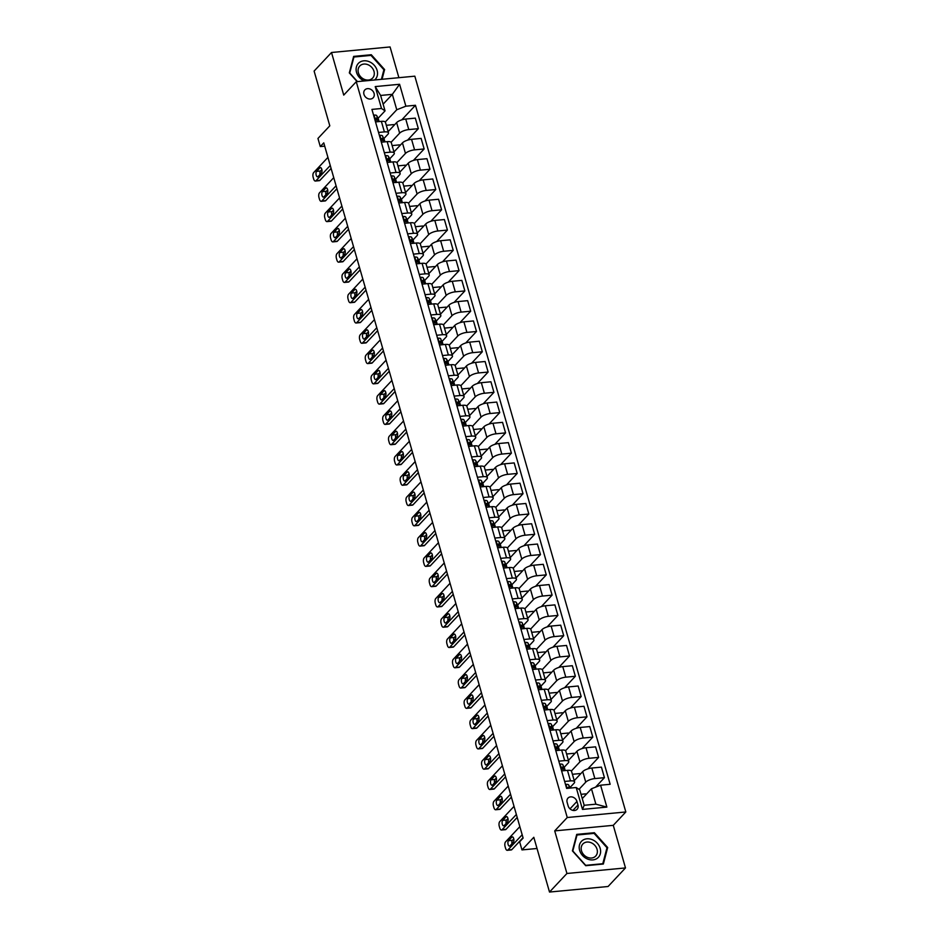 <?xml version="1.0" encoding="UTF-8"?>
<svg xmlns="http://www.w3.org/2000/svg" width="939" height="939" viewBox="0 0 939 939"><rect width="100%" height="100%" fill="white"/><g stroke="black" fill="none" stroke-linecap="round" stroke-linejoin="round"><path stroke-width="1.41" d="M363.945 94.323A5.728 4.718 43.2 0 0 368.041 98.689A5.728 4.718 43.2 0 0 373.194 97.762A5.728 4.718 43.2 0 0 374.074 93.372A5.728 4.718 43.2 0 0 369.989 89.005A5.728 4.718 43.2 0 0 364.825 89.933A5.728 4.718 43.2 0 0 363.945 94.323M398.887 77.679L390.072 46.95L331.514 52.502L314.107 71.071L329.8 125.826L317.957 138.456L320.293 146.566L324.718 146.144M625.82 811.965L414.827 76.176L356.268 81.716L567.25 817.517L625.82 811.965L613.273 825.334L554.714 830.886L566.933 873.481L625.491 867.929L613.273 825.334M625.491 867.929L608.073 886.498L549.515 892.05L533.81 837.295L521.967 849.912L537.026 848.492M566.933 873.481L549.515 892.05M521.967 849.912L519.643 841.802L523.129 838.093L323.767 142.857L320.293 146.566M577.966 805.005L576.945 801.437A5.552 4.566 43.2 0 0 572.99 797.211A5.552 4.566 43.2 0 0 567.989 798.103A5.552 4.566 43.2 0 0 567.133 802.364L568.154 805.932A5.552 4.566 43.2 0 0 572.121 810.157A5.552 4.566 43.2 0 0 577.109 809.265A5.552 4.566 43.2 0 0 577.966 805.005L572.919 810.392M600.584 785.192L606.864 807.094L582.485 809.406L576.206 787.504L579.75 789.875L584.175 805.286L595.878 804.183L591.464 788.772L600.584 785.192L610.15 784.288L415.449 105.274L401.763 119.875M383.124 104.17L392.338 94.346L380.624 95.449L385.049 110.861L381.504 108.49L371.926 109.405L566.628 788.42L576.206 787.504M381.504 108.49L375.224 86.588L399.591 84.275L405.871 106.189L415.449 105.274M554.714 830.886L567.25 817.517M331.514 52.502L343.733 95.097L356.268 81.716M385.049 110.861L378.112 118.267M378.534 132.446L384.391 131.894A7.16 2.394 -16 0 1 388.488 132.892A7.16 2.394 -16 0 1 387.936 134.265L383.922 138.549A13.698 4.578 -16 0 1 384.063 138.878L384.92 141.848A13.698 4.578 164 0 0 384.826 141.66L383.429 139.031A4.742 1.585 164 0 0 381.938 138.444L381.492 138.62M384.356 152.728L390.201 152.177A7.16 2.394 -16 0 1 394.31 153.174A7.16 2.394 -16 0 1 393.746 154.548L389.744 158.832M390.166 173.011L396.023 172.459A7.16 2.394 -16 0 1 400.12 173.457A7.16 2.394 -16 0 1 399.568 174.83L395.554 179.103A13.698 4.578 -16 0 1 395.695 179.443L396.54 182.412A13.698 4.578 164 0 0 396.458 182.225L395.061 179.595A4.742 1.585 164 0 0 393.57 179.009L393.124 179.185M395.976 193.293L401.833 192.741A7.16 2.394 -16 0 1 405.941 193.739A7.16 2.394 -16 0 1 405.378 195.112L401.376 199.385M401.798 213.576L407.655 213.024A7.16 2.394 -16 0 1 411.752 214.022A7.16 2.394 -16 0 1 411.2 215.395L407.186 219.667M407.608 233.858L413.465 233.306A7.16 2.394 -16 0 1 417.573 234.304A7.16 2.394 -16 0 1 417.01 235.677L413.007 239.95M413.43 254.14L419.287 253.577A7.16 2.394 -16 0 1 423.383 254.575A7.16 2.394 -16 0 1 422.832 255.948L418.817 260.232M419.24 274.423L425.097 273.859A7.16 2.394 -16 0 1 429.205 274.857A7.16 2.394 -16 0 1 428.642 276.23L424.628 280.515M425.062 294.705L430.919 294.142A7.16 2.394 -16 0 1 435.015 295.139A7.16 2.394 -16 0 1 434.464 296.513L430.449 300.797M430.872 314.976L436.729 314.424A7.16 2.394 -16 0 1 440.825 315.422A7.16 2.394 -16 0 1 440.274 316.795L436.259 321.079M436.694 335.258L442.551 334.707A7.16 2.394 -16 0 1 446.647 335.704A7.16 2.394 -16 0 1 446.095 337.078L442.081 341.362A13.698 4.578 -16 0 1 442.222 341.69L443.067 344.66A13.698 4.578 164 0 0 442.985 344.472L441.588 341.843A4.742 1.585 164 0 0 440.086 341.256L439.652 341.432M442.504 355.541L448.361 354.989A7.16 2.394 -16 0 1 452.457 355.987A7.16 2.394 -16 0 1 451.905 357.36L447.891 361.632M448.326 375.823L454.183 375.271A7.16 2.394 -16 0 1 458.279 376.269A7.16 2.394 -16 0 1 457.727 377.642L453.713 381.915A13.698 4.578 -16 0 1 453.854 382.255L454.699 385.225A13.698 4.578 164 0 0 454.617 385.037L453.22 382.408A4.742 1.585 164 0 0 451.718 381.821L451.283 381.997M454.136 396.105L459.993 395.554A7.16 2.394 -16 0 1 464.089 396.551A7.16 2.394 -16 0 1 463.537 397.925L459.523 402.197M459.957 416.388L465.814 415.836A7.16 2.394 -16 0 1 469.911 416.834A7.16 2.394 -16 0 1 469.359 418.207L465.345 422.48A13.698 4.578 -16 0 1 465.486 422.82L466.331 425.778A13.698 4.578 164 0 0 466.249 425.602L464.852 422.961A4.742 1.585 164 0 0 463.35 422.386L462.904 422.562M465.767 436.67L471.624 436.107A7.16 2.394 -16 0 1 475.721 437.104A7.16 2.394 -16 0 1 475.169 438.478L471.155 442.762M471.578 456.953L477.435 456.389A7.16 2.394 -16 0 1 481.543 457.387A7.16 2.394 -16 0 1 480.979 458.76L476.977 463.044M477.399 477.235L483.256 476.672A7.16 2.394 -16 0 1 487.353 477.669A7.16 2.394 -16 0 1 486.801 479.043L482.787 483.327M483.209 497.506L489.066 496.954A7.16 2.394 -16 0 1 493.175 497.952A7.16 2.394 -16 0 1 492.611 499.325L488.609 503.609M489.031 517.788L494.888 517.236A7.16 2.394 -16 0 1 498.985 518.234A7.16 2.394 -16 0 1 498.433 519.607L494.419 523.892A13.698 4.578 -16 0 1 494.56 524.22L495.405 527.19A13.698 4.578 164 0 0 495.323 527.002L493.926 524.373A4.742 1.585 164 0 0 492.435 523.786L491.989 523.962M494.841 538.07L500.698 537.519A7.16 2.394 -16 0 1 504.806 538.517A7.16 2.394 -16 0 1 504.243 539.89L500.229 544.162M500.663 558.353L506.52 557.801A7.16 2.394 -16 0 1 510.616 558.799A7.16 2.394 -16 0 1 510.065 560.172L506.051 564.445A13.698 4.578 -16 0 1 506.191 564.785L507.037 567.755A13.698 4.578 164 0 0 506.954 567.567L505.558 564.938A4.742 1.585 164 0 0 504.067 564.351L503.621 564.527M506.473 578.635L512.33 578.084A7.16 2.394 -16 0 1 516.427 579.081A7.16 2.394 -16 0 1 515.875 580.455L511.861 584.727M512.295 598.918L518.152 598.366A7.16 2.394 -16 0 1 522.248 599.364A7.16 2.394 -16 0 1 521.697 600.737L517.682 605.009M518.105 619.2L523.962 618.648A7.16 2.394 -16 0 1 528.058 619.634A7.16 2.394 -16 0 1 527.507 621.008L523.493 625.292A13.698 4.578 -16 0 1 523.633 625.632L524.49 628.59A13.698 4.578 164 0 0 524.396 628.414L523 625.773A4.742 1.585 164 0 0 521.509 625.186L521.063 625.362M523.927 639.482L529.784 638.919A7.16 2.394 -16 0 1 533.88 639.917A7.16 2.394 -16 0 1 533.329 641.29L529.314 645.574M529.737 659.765L535.594 659.201A7.16 2.394 -16 0 1 539.69 660.199A7.16 2.394 -16 0 1 539.139 661.572L535.124 665.857M535.559 680.036L541.416 679.484A7.16 2.394 -16 0 1 545.512 680.482A7.16 2.394 -16 0 1 544.96 681.855L540.946 686.139M541.369 700.318L547.226 699.766A7.16 2.394 -16 0 1 551.322 700.764A7.16 2.394 -16 0 1 550.77 702.137L546.756 706.421M547.191 720.6L553.036 720.049A7.16 2.394 -16 0 1 557.144 721.046A7.16 2.394 -16 0 1 556.581 722.42L552.578 726.692M553.001 740.883L558.858 740.331A7.16 2.394 -16 0 1 562.954 741.329A7.16 2.394 -16 0 1 562.402 742.702L558.388 746.975M558.811 761.165L564.668 760.613A7.16 2.394 -16 0 1 568.776 761.611A7.16 2.394 -16 0 1 568.212 762.984L564.21 767.257A13.698 4.578 -16 0 1 564.351 767.597L565.196 770.555A13.698 4.578 164 0 0 565.102 770.379L563.705 767.75A4.742 1.585 164 0 0 562.215 767.163L561.768 767.339M564.632 781.448L570.489 780.896A7.16 2.394 -16 0 1 574.586 781.894A7.16 2.394 -16 0 1 574.034 783.267L570.02 787.539M582.25 798.596L591.464 788.772M578.987 789.359L585.748 782.152A7.16 2.394 -16 0 1 594.857 778.584L604.434 777.668L595.526 787.175M574.234 780.661L582.72 771.612A7.16 2.394 -16 0 1 591.84 768.032L601.418 767.128L604.434 777.668M571.37 771.001L579.926 761.869A7.16 2.394 -16 0 1 589.046 758.301L598.624 757.397L587.861 768.865M568.424 760.379L576.91 751.329A7.16 2.394 -16 0 1 586.018 747.749L595.596 746.845L598.624 757.397M565.548 750.719L574.116 741.587A7.16 2.394 -16 0 1 583.236 738.019L592.802 737.115L582.051 748.583M562.602 740.096L571.088 731.047A7.16 2.394 -16 0 1 580.208 727.467L589.786 726.563L592.802 737.115M559.738 730.436L568.295 721.305A7.16 2.394 -16 0 1 577.415 717.736L586.992 716.833L576.229 728.3M556.792 719.814L565.278 710.764A7.16 2.394 -16 0 1 574.386 707.196L583.964 706.281L586.992 716.833M553.928 710.154L562.484 701.022A7.16 2.394 -16 0 1 571.605 697.454L581.171 696.55L570.419 708.018M550.97 699.532L559.456 690.482A7.16 2.394 -16 0 1 568.576 686.914L578.154 685.998L581.171 696.55M548.106 689.872L556.663 680.752A7.16 2.394 -16 0 1 565.783 677.172L575.361 676.268L564.597 687.735M545.16 679.249L553.646 670.2A7.16 2.394 -16 0 1 562.766 666.631L572.332 665.716L575.361 676.268M542.296 669.589L550.853 660.469A7.16 2.394 -16 0 1 559.973 656.889L569.55 655.985L558.787 667.465M539.338 658.967L547.824 649.917A7.16 2.394 -16 0 1 556.944 646.349L566.522 645.445L569.55 655.985M536.474 649.319L545.031 640.187A7.16 2.394 -16 0 1 554.151 636.619L563.729 635.703L552.965 647.182M533.528 638.684L542.014 629.635A7.16 2.394 -16 0 1 551.134 626.067L560.7 625.163L563.729 635.703M530.664 629.036L539.221 619.904A7.16 2.394 -16 0 1 548.341 616.336L557.919 615.421L547.155 626.9M527.706 618.402L536.192 609.352A7.16 2.394 -16 0 1 545.313 605.784L554.89 604.88L557.919 615.421M524.842 608.754L533.411 599.622A7.16 2.394 -16 0 1 542.519 596.054L552.097 595.138L541.334 606.617M521.896 598.131L530.382 589.082A7.16 2.394 -16 0 1 539.502 585.502L549.069 584.598L552.097 595.138M519.032 588.471L527.589 579.34A7.16 2.394 -16 0 1 536.709 575.771L546.287 574.868L535.523 586.335M516.074 577.849L524.561 568.799A7.16 2.394 -16 0 1 533.681 565.219L543.258 564.316L546.287 574.868M513.21 568.189L521.779 559.057A7.16 2.394 -16 0 1 530.887 555.489L540.465 554.585L529.713 566.053M510.264 557.566L518.751 548.517A7.16 2.394 -16 0 1 527.871 544.937L537.448 544.033L540.465 554.585M507.4 547.907L515.957 538.775A7.16 2.394 -16 0 1 525.077 535.207L534.655 534.303L523.892 545.77M504.443 537.284L512.94 528.234A7.16 2.394 -16 0 1 522.049 524.666L531.627 523.751L534.655 534.303M501.579 527.624L510.147 518.492A7.16 2.394 -16 0 1 519.255 514.924L528.833 514.02L518.082 525.488M498.632 517.002L507.119 507.952A7.16 2.394 -16 0 1 516.239 504.384L525.817 503.468L528.833 514.02M495.769 507.342L504.325 498.222A7.16 2.394 -16 0 1 513.445 494.642L523.023 493.738L512.26 505.205M492.822 496.719L501.309 487.67A7.16 2.394 -16 0 1 510.417 484.101L519.995 483.186L523.023 493.738M489.947 487.059L498.515 477.939A7.16 2.394 -16 0 1 507.635 474.359L517.201 473.456L506.45 484.935M487.001 476.437L495.487 467.387A7.16 2.394 -16 0 1 504.607 463.819L514.185 462.915L517.201 473.456M484.137 466.777L492.693 457.657A7.16 2.394 -16 0 1 501.813 454.089L511.391 453.173L500.628 464.652M481.191 456.154L489.677 447.105A7.16 2.394 -16 0 1 498.785 443.537L508.363 442.633L511.391 453.173M478.327 446.506L486.883 437.374A7.16 2.394 -16 0 1 496.003 433.806L505.569 432.891L494.818 444.37M475.369 435.872L483.855 426.822A7.16 2.394 -16 0 1 492.975 423.254L502.553 422.35L505.569 432.891M472.505 426.224L481.061 417.092A7.16 2.394 -16 0 1 490.181 413.524L499.759 412.608L488.996 424.088M469.559 415.601L478.045 406.54A7.16 2.394 -16 0 1 487.153 402.972L496.731 402.068L499.759 412.608M466.695 405.941L475.251 396.81A7.16 2.394 -16 0 1 484.371 393.241L493.937 392.338L483.186 403.805M463.737 395.319L472.223 386.269A7.16 2.394 -16 0 1 481.343 382.689L490.921 381.786L493.937 392.338M460.873 385.659L469.43 376.527A7.16 2.394 -16 0 1 478.55 372.959L488.127 372.055L477.364 383.523M457.927 375.037L466.413 365.987A7.16 2.394 -16 0 1 475.533 362.407L485.099 361.503L488.127 372.055M455.063 365.377L463.62 356.245A7.16 2.394 -16 0 1 472.74 352.677L482.317 351.773L471.554 363.24M452.105 354.754L460.591 345.705A7.16 2.394 -16 0 1 469.711 342.136L479.289 341.221L482.317 351.773M449.241 345.094L457.809 335.962A7.16 2.394 -16 0 1 466.918 332.394L476.496 331.49L465.732 342.958M446.295 334.472L454.781 325.422A7.16 2.394 -16 0 1 463.901 321.854L473.467 320.938L476.496 331.49M443.431 324.812L451.988 315.692A7.16 2.394 -16 0 1 461.108 312.112L470.685 311.208L459.922 322.676M440.473 314.189L448.959 305.14A7.16 2.394 -16 0 1 458.079 301.572L467.657 300.656L470.685 311.208M437.609 304.529L446.178 295.409A7.16 2.394 -16 0 1 455.286 291.829L464.864 290.926L454.1 302.405M434.663 293.907L443.149 284.857A7.16 2.394 -16 0 1 452.269 281.289L461.847 280.385L464.864 290.926M431.799 284.247L440.356 275.127A7.16 2.394 -16 0 1 449.476 271.559L459.054 270.643L448.29 282.123M428.841 273.625L437.328 264.575A7.16 2.394 -16 0 1 446.448 261.007L456.025 260.103L459.054 270.643M425.977 263.976L434.546 254.845A7.16 2.394 -16 0 1 443.654 251.276L453.232 250.361L442.48 261.84M423.031 253.342L431.517 244.293A7.16 2.394 -16 0 1 440.637 240.724L450.215 239.821L453.232 250.361M420.167 243.694L428.724 234.562A7.16 2.394 -16 0 1 437.844 230.994L447.422 230.078L436.658 241.558M417.209 233.072L425.707 224.01A7.16 2.394 -16 0 1 434.816 220.442L444.393 219.538L447.422 230.078M414.345 223.412L422.914 214.28A7.16 2.394 -16 0 1 432.022 210.712L441.6 209.808L430.848 221.275M411.399 212.789L419.886 203.74A7.16 2.394 -16 0 1 429.006 200.16L438.583 199.256L441.6 209.808M408.535 203.129L417.092 193.997A7.16 2.394 -16 0 1 426.212 190.429L435.79 189.525L425.027 200.993M405.589 192.507L414.076 183.457A7.16 2.394 -16 0 1 423.184 179.877L432.762 178.973L435.79 189.525M402.714 182.847L411.282 173.715A7.16 2.394 -16 0 1 420.402 170.147L429.968 169.243L419.217 180.711M399.768 172.224L408.254 163.175A7.16 2.394 -16 0 1 417.374 159.607L426.952 158.691L429.968 169.243M396.904 162.564L405.46 153.433A7.16 2.394 -16 0 1 414.58 149.864L424.158 148.961L413.395 160.428M393.957 151.942L402.444 142.892A7.16 2.394 -16 0 1 411.552 139.324L421.13 138.409L424.158 148.961M391.094 142.282L399.65 133.162A7.16 2.394 -16 0 1 408.77 129.582L418.336 128.678L407.585 140.146M388.136 131.66L396.622 122.61A7.16 2.394 -16 0 1 405.742 119.042L415.32 118.126L418.336 128.678M385.272 122L396.763 109.757L392.338 94.346L399.591 84.275M585.889 794.711L585.643 793.866L581.018 794.312M561.604 770.896L567.461 770.344A7.16 2.394 -16 0 1 571.558 771.342L574.586 781.894M580.067 774.429L579.832 773.583L572.414 774.288M574.257 754.146L574.011 753.301L566.593 754.005M555.794 750.625L561.651 750.061A7.16 2.394 -16 0 1 565.748 751.059L568.776 761.611M568.435 733.875L568.201 733.03L560.783 733.735M549.972 730.342L555.829 729.779A7.16 2.394 -16 0 1 559.937 730.777L562.954 741.329M562.625 713.593L562.379 712.748L554.961 713.452M544.162 710.06L550.019 709.497A7.16 2.394 -16 0 1 554.116 710.494L557.144 721.046M556.804 693.311L556.569 692.466L549.151 693.17M538.34 689.778L544.197 689.226A7.16 2.394 -16 0 1 548.306 690.212L551.322 700.764M550.993 673.028L550.747 672.183L543.329 672.887M532.53 669.495L538.387 668.944A7.16 2.394 -16 0 1 542.484 669.941L545.512 680.482M545.183 652.746L544.937 651.901L537.519 652.605M526.709 649.213L532.566 648.661A7.16 2.394 -16 0 1 536.674 649.659L539.69 660.199M539.362 632.463L539.115 631.618L531.697 632.323M520.899 628.93L526.756 628.379A7.16 2.394 -16 0 1 530.852 629.376L533.88 639.917M533.552 612.181L533.305 611.336L525.887 612.04M515.088 608.648L520.945 608.096A7.16 2.394 -16 0 1 525.042 609.094L528.058 619.634M527.73 591.899L527.495 591.054L520.065 591.758M509.267 588.366L515.124 587.814A7.16 2.394 -16 0 1 519.22 588.812L522.248 599.364M521.92 571.616L521.673 570.771L514.255 571.475M503.457 568.095L509.314 567.532A7.16 2.394 -16 0 1 513.41 568.529L516.427 579.081M516.098 551.334L515.863 550.5L508.433 551.205M497.635 547.813L503.492 547.249A7.16 2.394 -16 0 1 507.588 548.247L510.616 558.799M510.288 531.063L510.041 530.218L502.623 530.922M491.825 527.53L497.682 526.967A7.16 2.394 -16 0 1 501.778 527.964L504.806 538.517M504.466 510.781L504.231 509.936L496.801 510.64M486.003 507.248L491.86 506.696A7.16 2.394 -16 0 1 495.956 507.682L498.985 518.234M498.656 490.498L498.409 489.653L490.991 490.358M480.193 486.965L486.05 486.414A7.16 2.394 -16 0 1 490.146 487.411L493.175 497.952M492.834 470.216L492.599 469.371L485.181 470.075M474.371 466.683L480.228 466.131A7.16 2.394 -16 0 1 484.336 467.129L487.353 477.669M487.024 449.934L486.778 449.088L479.36 449.793M468.561 446.401L474.418 445.849A7.16 2.394 -16 0 1 478.514 446.847L481.543 457.387M481.202 429.651L480.968 428.806L473.549 429.51M462.739 426.118L468.596 425.567A7.16 2.394 -16 0 1 472.704 426.564L475.721 437.104M475.392 409.369L475.146 408.524L467.728 409.228M456.929 405.836L462.786 405.284A7.16 2.394 -16 0 1 466.883 406.282L469.911 416.834M469.57 389.086L469.336 388.241L461.918 388.946M451.107 385.565L456.964 385.002A7.16 2.394 -16 0 1 461.072 385.999L464.089 396.551M463.76 368.804L463.514 367.971L456.096 368.675M445.297 365.283L451.154 364.719A7.16 2.394 -16 0 1 455.251 365.717L458.279 376.269M457.95 348.533L457.704 347.688L450.286 348.392M439.487 345L445.332 344.437A7.16 2.394 -16 0 1 449.441 345.435L452.457 355.987M452.129 328.251L451.882 327.406L444.464 328.11M433.665 324.718L439.522 324.166A7.16 2.394 -16 0 1 443.619 325.152L446.647 335.704M446.318 307.969L446.072 307.123L438.654 307.828M427.855 304.436L433.712 303.884A7.16 2.394 -16 0 1 437.809 304.882L440.825 315.422M440.497 287.686L440.262 286.841L432.832 287.545M422.034 284.153L427.891 283.601A7.16 2.394 -16 0 1 431.987 284.599L435.015 295.139M434.687 267.404L434.44 266.559L427.022 267.263M416.223 263.871L422.081 263.319A7.16 2.394 -16 0 1 426.177 264.317L429.205 274.857M428.865 247.121L428.63 246.276L421.2 246.98M410.402 243.588L416.259 243.037A7.16 2.394 -16 0 1 420.355 244.034L423.383 254.575M423.055 226.839L422.808 225.994L415.39 226.698M404.592 223.306L410.449 222.754A7.16 2.394 -16 0 1 414.545 223.752L417.573 234.304M417.233 206.557L416.998 205.711L409.58 206.416M398.77 203.024L404.627 202.472A7.16 2.394 -16 0 1 408.723 203.47L411.752 214.022M411.423 186.274L411.176 185.441L403.758 186.133M392.96 182.753L398.817 182.189A7.16 2.394 -16 0 1 402.913 183.187L405.941 193.739M405.601 166.003L405.366 165.158L397.948 165.863M387.138 162.47L392.995 161.907A7.16 2.394 -16 0 1 397.103 162.905L400.12 173.457M399.791 145.721L399.544 144.876L392.126 145.58M381.328 142.188L387.185 141.636A7.16 2.394 -16 0 1 391.281 142.622L394.31 153.174M405.871 106.189L396.763 109.757M393.969 125.439L393.734 124.594L386.316 125.298M375.506 121.906L381.363 121.354A7.16 2.394 -16 0 1 385.471 122.352L388.488 132.892M584.175 805.286L582.485 809.406M595.878 804.183L606.864 807.094M375.224 86.588L380.624 95.449M607.686 847.53L594.375 832.717L576.734 834.384L572.403 850.875L585.713 865.699L603.354 864.033L607.686 847.53L606.794 848.48M382.044 79.275L384.603 69.556L371.292 54.732L353.651 56.399L349.32 72.89L357.172 81.634M593.718 833.409L594.375 832.717M370.635 55.424L371.292 54.732M383.711 70.495L384.603 69.556M522.178 834.759L507.882 849.995A3.58 1.643 -95.4 0 1 507.295 850.311A3.58 1.643 -95.4 0 1 505.558 848.234L505.1 846.614A3.58 1.643 -95.4 0 1 505.558 841.884L519.842 826.649M507.295 850.311L511.25 849.936A3.58 1.643 84.6 0 0 511.849 849.619L523.011 837.705M565.571 784.722L566.053 784.382A4.742 1.585 -16 0 1 568.647 784.945L570.043 787.575A13.698 4.578 -16 0 1 570.161 787.88L570.043 787.575M509.971 845.863A2.864 1.315 84.6 0 1 509.501 846.121A2.864 1.315 84.6 0 1 507.999 843.938A2.864 1.315 84.6 0 1 508.492 840.675L511.825 837.107A2.864 1.315 84.6 0 1 512.307 836.849A2.864 1.315 84.6 0 1 513.809 839.032A2.864 1.315 84.6 0 1 513.316 842.295L509.971 845.863M569.586 788.138L569.527 788.021A4.742 1.585 164 0 0 568.036 787.445L567.426 788.337M511.978 843.715A2.864 1.315 84.6 0 1 512.448 840.299L513.774 838.867M516.356 814.477L502.072 829.712A3.58 1.643 -95.4 0 1 501.473 830.029A3.58 1.643 -95.4 0 1 499.748 827.952L499.278 826.332A3.58 1.643 -95.4 0 1 499.748 821.602L514.032 806.366M501.473 830.029L505.44 829.665A3.58 1.643 84.6 0 0 506.027 829.337L517.201 817.423M559.75 764.44L560.231 764.1A4.742 1.585 -16 0 1 562.825 764.663L565.102 770.379M504.161 825.581A2.864 1.315 84.6 0 1 503.691 825.839A2.864 1.315 84.6 0 1 502.177 823.656A2.864 1.315 84.6 0 1 502.67 820.393L506.015 816.824A2.864 1.315 84.6 0 1 506.485 816.566A2.864 1.315 84.6 0 1 507.999 818.749A2.864 1.315 84.6 0 1 507.506 822.012L504.161 825.581M561.581 767.832L562.215 767.163L562.778 769.111A4.742 1.585 -16 0 1 564.269 769.687L564.75 770.602M506.168 823.444A2.864 1.315 84.6 0 1 506.626 820.017L507.964 818.585M510.546 794.194L496.25 809.43A3.58 1.643 -95.4 0 1 495.663 809.758A3.58 1.643 -95.4 0 1 493.937 807.669L493.468 806.049A3.58 1.643 -95.4 0 1 493.926 801.319L508.21 786.084M495.663 809.758L499.618 809.383A3.58 1.643 84.6 0 0 500.217 809.054L511.391 797.141M553.94 744.158L554.421 743.817A4.742 1.585 -16 0 1 557.015 744.381L558.412 747.01A13.698 4.578 -16 0 1 558.529 747.315L559.386 750.284M498.339 805.298A2.864 1.315 84.6 0 1 497.87 805.556A2.864 1.315 84.6 0 1 496.367 803.373A2.864 1.315 84.6 0 1 496.86 800.11L500.194 796.542A2.864 1.315 84.6 0 1 500.675 796.284A2.864 1.315 84.6 0 1 502.177 798.467A2.864 1.315 84.6 0 1 501.684 801.73L498.339 805.298M559.374 750.284A13.698 4.578 164 0 0 559.292 750.097L557.895 747.467A4.742 1.585 164 0 0 556.404 746.881L555.958 747.057M555.771 747.55L556.404 746.881L556.956 748.829A4.742 1.585 -16 0 1 558.459 749.416L558.94 750.32M500.358 803.162A2.864 1.315 84.6 0 1 500.816 799.735L502.142 798.303M504.724 773.924L490.44 789.147A3.58 1.643 -95.4 0 1 489.853 789.476A3.58 1.643 -95.4 0 1 488.116 787.398L487.646 785.767A3.58 1.643 -95.4 0 1 488.116 781.037L502.4 765.801M489.853 789.476L493.808 789.1A3.58 1.643 84.6 0 0 494.395 788.772L505.569 776.858M548.118 723.875L548.599 723.535A4.742 1.585 -16 0 1 551.193 724.098L552.59 726.727A13.698 4.578 -16 0 1 552.719 727.032L553.564 730.002A13.698 4.578 164 0 0 553.482 729.814L552.085 727.185A4.742 1.585 164 0 0 550.583 726.598L550.137 726.774M492.529 785.016A2.864 1.315 84.6 0 1 492.059 785.274A2.864 1.315 84.6 0 1 490.545 783.091A2.864 1.315 84.6 0 1 491.038 779.828L494.384 776.26A2.864 1.315 84.6 0 1 494.853 776.001A2.864 1.315 84.6 0 1 496.367 778.185A2.864 1.315 84.6 0 1 495.874 781.448L492.529 785.016M549.961 727.267L550.583 726.598L551.146 728.547A4.742 1.585 -16 0 1 552.637 729.134L553.118 730.037M494.536 782.88A2.864 1.315 84.6 0 1 494.994 779.452L496.332 778.032M498.914 753.641L484.63 768.877A3.58 1.643 -95.4 0 1 484.031 769.194A3.58 1.643 -95.4 0 1 482.306 767.116L481.836 765.485A3.58 1.643 -95.4 0 1 482.294 760.754L496.578 745.519M484.031 769.194L487.987 768.818A3.58 1.643 84.6 0 0 488.585 768.501L499.759 756.576M542.308 703.593L542.789 703.252A4.742 1.585 -16 0 1 545.383 703.816L546.78 706.457A13.698 4.578 -16 0 1 546.897 706.75L547.754 709.72A13.698 4.578 164 0 0 547.66 709.532L546.263 706.903A4.742 1.585 164 0 0 544.773 706.316L544.327 706.492M486.719 764.733A2.864 1.315 84.6 0 1 486.238 764.992A2.864 1.315 84.6 0 1 484.735 762.808A2.864 1.315 84.6 0 1 485.228 759.545L488.573 755.977A2.864 1.315 84.6 0 1 489.043 755.719A2.864 1.315 84.6 0 1 490.545 757.902A2.864 1.315 84.6 0 1 490.052 761.177L486.719 764.733M544.139 706.985L544.773 706.316L545.324 708.264A4.742 1.585 -16 0 1 546.827 708.851L547.308 709.755M488.726 762.597A2.864 1.315 84.6 0 1 489.184 759.17L490.522 757.75M582.145 840.71A11.644 9.578 43.2 0 0 582.509 855.476A11.644 9.578 43.2 0 0 597.662 858A11.644 9.578 43.2 0 0 597.298 843.234A11.644 9.578 43.2 0 0 582.145 840.71M583.389 843.492A8.815 7.254 43.2 0 0 582.837 844.008A8.815 7.254 43.2 0 0 583.988 854.995A8.815 7.254 43.2 0 0 595.15 856.579A8.815 7.254 43.2 0 0 595.702 856.063A8.815 7.254 43.2 0 0 594.551 845.065A8.815 7.254 43.2 0 0 583.389 843.492M606.993 847.741L602.803 863.716L585.713 865.335L572.813 850.98L577.016 834.994L594.094 833.374L606.993 847.741M576.405 835.64L577.016 834.994M374.626 79.979A11.644 9.578 43.2 0 0 377.114 70.402A11.644 9.578 43.2 0 0 363.792 60.824A11.644 9.578 43.2 0 0 356.538 72.35A11.644 9.578 43.2 0 0 364.238 80.965M373.98 71.305A8.815 7.254 43.2 0 0 367.689 64.603A8.815 7.254 43.2 0 0 359.754 66.023A8.815 7.254 43.2 0 0 358.393 72.784A8.815 7.254 43.2 0 0 364.684 79.498A8.815 7.254 43.2 0 0 372.619 78.078A8.815 7.254 43.2 0 0 373.98 71.305M357.466 81.611L349.731 72.996L353.933 57.009L371.011 55.389L383.91 69.756L381.398 79.346M353.322 57.655L353.933 57.009M493.092 733.359L478.808 748.594A3.58 1.643 -95.4 0 1 478.221 748.911A3.58 1.643 -95.4 0 1 476.484 746.834L476.014 745.214A3.58 1.643 -95.4 0 1 476.484 740.472L490.768 725.248M478.221 748.911L482.177 748.536A3.58 1.643 84.6 0 0 482.763 748.219L493.937 736.305M536.498 683.31L536.967 682.97A4.742 1.585 -16 0 1 539.561 683.533L540.958 686.174A13.698 4.578 -16 0 1 541.087 686.468L541.932 689.437A13.698 4.578 164 0 0 541.85 689.249L540.453 686.62A4.742 1.585 164 0 0 538.951 686.033L538.505 686.209M480.897 744.451A2.864 1.315 84.6 0 1 480.428 744.709A2.864 1.315 84.6 0 1 478.913 742.526A2.864 1.315 84.6 0 1 479.406 739.263L482.752 735.695A2.864 1.315 84.6 0 1 483.221 735.437A2.864 1.315 84.6 0 1 484.735 737.631A2.864 1.315 84.6 0 1 484.242 740.894L480.897 744.451M538.329 686.702L538.951 686.033L539.514 687.982A4.742 1.585 -16 0 1 541.005 688.569L541.486 689.472M482.904 742.315A2.864 1.315 84.6 0 1 483.362 738.887L484.7 737.467M487.282 713.077L472.998 728.312A3.58 1.643 -95.4 0 1 472.399 728.629A3.58 1.643 -95.4 0 1 470.674 726.551L470.204 724.931A3.58 1.643 -95.4 0 1 470.662 720.201L484.958 704.966M472.399 728.629L476.355 728.253A3.58 1.643 84.6 0 0 476.953 727.936L488.127 716.023M530.676 663.028L531.157 662.688A4.742 1.585 -16 0 1 533.751 663.251L535.148 665.892A13.698 4.578 -16 0 1 535.265 666.185L536.122 669.155A13.698 4.578 164 0 0 536.028 668.967L534.631 666.338A4.742 1.585 164 0 0 533.141 665.751L532.695 665.927M475.087 724.18A2.864 1.315 84.6 0 1 474.606 724.427A2.864 1.315 84.6 0 1 473.103 722.244A2.864 1.315 84.6 0 1 473.596 718.981L476.942 715.412A2.864 1.315 84.6 0 1 477.411 715.166A2.864 1.315 84.6 0 1 478.913 717.349A2.864 1.315 84.6 0 1 478.421 720.612L475.087 724.18M532.507 666.432L533.141 665.751L533.692 667.699A4.742 1.585 -16 0 1 535.195 668.286L535.676 669.202M477.094 722.032A2.864 1.315 84.6 0 1 477.552 718.605L478.89 717.185M481.461 692.794L467.176 708.029A3.58 1.643 -95.4 0 1 466.589 708.346A3.58 1.643 -95.4 0 1 464.852 706.269L464.394 704.649A3.58 1.643 -95.4 0 1 464.852 699.919L479.136 684.684M466.589 708.346L470.545 707.971A3.58 1.643 84.6 0 0 471.132 707.654L482.306 695.74M524.866 642.757L525.335 642.417A4.742 1.585 -16 0 1 527.929 642.98L529.326 645.609A13.698 4.578 -16 0 1 529.455 645.903L530.3 648.872A13.698 4.578 164 0 0 530.218 648.685L528.821 646.055A4.742 1.585 164 0 0 527.319 645.469L526.885 645.645M469.265 703.898A2.864 1.315 84.6 0 1 468.796 704.144A2.864 1.315 84.6 0 1 467.282 701.961A2.864 1.315 84.6 0 1 467.775 698.698L471.12 695.142A2.864 1.315 84.6 0 1 471.601 694.883A2.864 1.315 84.6 0 1 473.103 697.067A2.864 1.315 84.6 0 1 472.61 700.33L469.265 703.898M526.697 646.149L527.319 645.469L527.882 647.417A4.742 1.585 -16 0 1 529.373 648.004L529.854 648.919M471.272 701.75A2.864 1.315 84.6 0 1 471.73 698.323L473.068 696.902M475.65 672.512L461.366 687.747A3.58 1.643 -95.4 0 1 460.767 688.064A3.58 1.643 -95.4 0 1 459.042 685.986L458.572 684.367A3.58 1.643 -95.4 0 1 459.042 679.636L473.326 664.401M460.767 688.064L464.723 687.688A3.58 1.643 84.6 0 0 465.321 687.371L476.496 675.458M519.044 622.475L519.525 622.134A4.742 1.585 -16 0 1 522.119 622.698L524.396 628.414M463.455 683.615A2.864 1.315 84.6 0 1 462.974 683.874A2.864 1.315 84.6 0 1 461.472 681.691A2.864 1.315 84.6 0 1 461.965 678.416L465.31 674.859A2.864 1.315 84.6 0 1 465.779 674.601A2.864 1.315 84.6 0 1 467.282 676.784A2.864 1.315 84.6 0 1 466.8 680.047L463.455 683.615M520.875 625.867L521.509 625.186L522.072 627.135A4.742 1.585 -16 0 1 523.563 627.721L524.044 628.637M465.462 681.468A2.864 1.315 84.6 0 1 465.92 678.04L467.258 676.62M469.829 652.229L455.544 667.465A3.58 1.643 -95.4 0 1 454.957 667.782A3.58 1.643 -95.4 0 1 453.22 665.704L452.762 664.084A3.58 1.643 -95.4 0 1 453.22 659.354L467.505 644.119M454.957 667.782L458.913 667.406A3.58 1.643 84.6 0 0 459.5 667.089L470.674 655.176M513.234 602.192L513.703 601.852A4.742 1.585 -16 0 1 516.297 602.415L517.694 605.045A13.698 4.578 -16 0 1 517.823 605.35L518.668 608.308A13.698 4.578 164 0 0 518.586 608.132L517.189 605.491A4.742 1.585 164 0 0 515.699 604.916L515.253 605.092M457.633 663.333A2.864 1.315 84.6 0 1 457.164 663.591A2.864 1.315 84.6 0 1 455.65 661.408A2.864 1.315 84.6 0 1 456.143 658.145L459.488 654.577A2.864 1.315 84.6 0 1 459.969 654.319A2.864 1.315 84.6 0 1 461.472 656.502A2.864 1.315 84.6 0 1 460.979 659.765L457.633 663.333M515.065 605.585L515.699 604.916L516.25 606.852A4.742 1.585 -16 0 1 517.741 607.439L518.234 608.355M459.641 661.185A2.864 1.315 84.6 0 1 460.098 657.769L461.436 656.338M464.019 631.947L449.734 647.182A3.58 1.643 -95.4 0 1 449.135 647.499A3.58 1.643 -95.4 0 1 447.41 645.422L446.941 643.802A3.58 1.643 -95.4 0 1 447.41 639.072L461.695 623.836M449.135 647.499L453.091 647.135A3.58 1.643 84.6 0 0 453.69 646.807L464.864 634.893M507.412 581.91L507.893 581.57A4.742 1.585 -16 0 1 510.487 582.133L511.884 584.762A13.698 4.578 -16 0 1 512.001 585.067L512.858 588.025A13.698 4.578 164 0 0 512.764 587.849L511.368 585.22A4.742 1.585 164 0 0 509.877 584.633L509.431 584.809M451.823 643.051A2.864 1.315 84.6 0 1 451.342 643.309A2.864 1.315 84.6 0 1 449.84 641.126A2.864 1.315 84.6 0 1 450.333 637.863L453.678 634.294A2.864 1.315 84.6 0 1 454.147 634.036A2.864 1.315 84.6 0 1 455.661 636.219A2.864 1.315 84.6 0 1 455.169 639.482L451.823 643.051M509.243 585.302L509.877 584.633L510.44 586.582A4.742 1.585 -16 0 1 511.931 587.157L512.412 588.072M453.83 640.914A2.864 1.315 84.6 0 1 454.288 637.487L455.626 636.055M458.197 611.665L443.912 626.9A3.58 1.643 -95.4 0 1 443.325 627.229A3.58 1.643 -95.4 0 1 441.588 625.139L441.13 623.519A3.58 1.643 -95.4 0 1 441.588 618.789L455.873 603.554M443.325 627.229L447.281 626.853A3.58 1.643 84.6 0 0 447.868 626.524L459.042 614.611M501.602 561.628L502.072 561.287A4.742 1.585 -16 0 1 504.677 561.851L506.954 567.567M446.002 622.768A2.864 1.315 84.6 0 1 445.532 623.026A2.864 1.315 84.6 0 1 444.03 620.843A2.864 1.315 84.6 0 1 444.511 617.58L447.856 614.012A2.864 1.315 84.6 0 1 448.337 613.754A2.864 1.315 84.6 0 1 449.84 615.937A2.864 1.315 84.6 0 1 449.347 619.2L446.002 622.768M503.433 565.02L504.067 564.351L504.619 566.299A4.742 1.585 -16 0 1 506.109 566.874L506.602 567.79M448.009 620.632A2.864 1.315 84.6 0 1 448.478 617.205L449.804 615.773M452.387 591.394L438.102 606.617A3.58 1.643 -95.4 0 1 437.504 606.946A3.58 1.643 -95.4 0 1 435.778 604.869L435.309 603.237A3.58 1.643 -95.4 0 1 435.778 598.507L450.063 583.272M437.504 606.946L441.459 606.571A3.58 1.643 84.6 0 0 442.058 606.242L453.232 594.328M495.78 541.345L496.262 541.005A4.742 1.585 -16 0 1 498.855 541.568L500.252 544.197A13.698 4.578 -16 0 1 500.37 544.503L501.226 547.472M440.191 602.486A2.864 1.315 84.6 0 1 439.71 602.744A2.864 1.315 84.6 0 1 438.208 600.561A2.864 1.315 84.6 0 1 438.701 597.298L442.046 593.73A2.864 1.315 84.6 0 1 442.515 593.471A2.864 1.315 84.6 0 1 444.03 595.655A2.864 1.315 84.6 0 1 443.537 598.918L440.191 602.486M501.215 547.472A13.698 4.578 164 0 0 501.133 547.284L499.736 544.655A4.742 1.585 164 0 0 498.245 544.068L497.799 544.244M497.611 544.737L498.245 544.068L498.809 546.017A4.742 1.585 -16 0 1 500.299 546.604L500.78 547.507M442.199 600.35A2.864 1.315 84.6 0 1 442.656 596.922L443.994 595.502M446.565 571.112L432.28 586.347A3.58 1.643 -95.4 0 1 431.694 586.664A3.58 1.643 -95.4 0 1 429.956 584.586L429.499 582.955A3.58 1.643 -95.4 0 1 429.956 578.224L444.241 562.989M431.694 586.664L435.649 586.288A3.58 1.643 84.6 0 0 436.236 585.971L447.41 574.046M489.97 521.063L490.451 520.722A4.742 1.585 -16 0 1 493.045 521.286L495.323 527.002M434.37 582.203A2.864 1.315 84.6 0 1 433.9 582.462A2.864 1.315 84.6 0 1 432.398 580.279A2.864 1.315 84.6 0 1 432.879 577.016L436.224 573.447A2.864 1.315 84.6 0 1 436.705 573.189A2.864 1.315 84.6 0 1 438.208 575.372A2.864 1.315 84.6 0 1 437.715 578.647L434.37 582.203M491.801 524.455L492.435 523.786L492.987 525.734A4.742 1.585 -16 0 1 494.477 526.321L494.97 527.225M436.377 580.067A2.864 1.315 84.6 0 1 436.846 576.64L438.173 575.22M440.755 550.829L426.47 566.064A3.58 1.643 -95.4 0 1 425.872 566.381A3.58 1.643 -95.4 0 1 424.146 564.304L423.677 562.672A3.58 1.643 -95.4 0 1 424.146 557.942L438.431 542.719M425.872 566.381L429.839 566.006A3.58 1.643 84.6 0 0 430.426 565.689L441.6 553.775M484.148 500.78L484.63 500.44A4.742 1.585 -16 0 1 487.224 501.003L488.62 503.644A13.698 4.578 -16 0 1 488.738 503.938L489.595 506.907A13.698 4.578 164 0 0 489.501 506.72L488.104 504.09A4.742 1.585 164 0 0 486.613 503.504L486.167 503.68M428.56 561.921A2.864 1.315 84.6 0 1 428.078 562.179A2.864 1.315 84.6 0 1 426.576 559.996A2.864 1.315 84.6 0 1 427.069 556.733L430.414 553.165A2.864 1.315 84.6 0 1 430.884 552.907A2.864 1.315 84.6 0 1 432.398 555.09A2.864 1.315 84.6 0 1 431.905 558.365L428.56 561.921M485.979 504.173L486.613 503.504L487.177 505.452A4.742 1.585 -16 0 1 488.667 506.039L489.149 506.943M430.567 559.785A2.864 1.315 84.6 0 1 431.024 556.358L432.363 554.937M434.945 530.547L420.649 545.782A3.58 1.643 -95.4 0 1 420.062 546.099A3.58 1.643 -95.4 0 1 418.325 544.021L417.867 542.402A3.58 1.643 -95.4 0 1 418.325 537.671L432.609 522.436M420.062 546.099L424.017 545.723A3.58 1.643 84.6 0 0 424.616 545.406L435.778 533.493M478.338 480.498L478.82 480.158A4.742 1.585 -16 0 1 481.414 480.721L482.81 483.362A13.698 4.578 -16 0 1 482.928 483.655L483.773 486.625A13.698 4.578 164 0 0 483.691 486.437L482.294 483.808A4.742 1.585 164 0 0 480.803 483.221L480.357 483.397M422.738 541.65A2.864 1.315 84.6 0 1 422.268 541.897A2.864 1.315 84.6 0 1 420.766 539.714A2.864 1.315 84.6 0 1 421.259 536.451L424.592 532.883A2.864 1.315 84.6 0 1 425.074 532.636A2.864 1.315 84.6 0 1 426.576 534.819A2.864 1.315 84.6 0 1 426.083 538.082L422.738 541.65M480.169 483.902L480.803 483.221L481.355 485.17A4.742 1.585 -16 0 1 482.857 485.756L483.339 486.672M424.757 539.502A2.864 1.315 84.6 0 1 425.214 536.075L426.541 534.655M429.123 510.264L414.838 525.5A3.58 1.643 -95.4 0 1 414.24 525.817A3.58 1.643 -95.4 0 1 412.514 523.739L412.045 522.119A3.58 1.643 -95.4 0 1 412.514 517.389L426.799 502.154M414.24 525.817L418.207 525.441A3.58 1.643 84.6 0 0 418.794 525.124L429.968 513.21M472.517 460.216L472.998 459.887A4.742 1.585 -16 0 1 475.592 460.45L476.989 463.08A13.698 4.578 -16 0 1 477.118 463.373L477.963 466.343A13.698 4.578 164 0 0 477.881 466.155L476.484 463.526A4.742 1.585 164 0 0 474.981 462.939L474.535 463.115M416.928 521.368A2.864 1.315 84.6 0 1 416.458 521.615A2.864 1.315 84.6 0 1 414.944 519.431A2.864 1.315 84.6 0 1 415.437 516.168L418.782 512.612A2.864 1.315 84.6 0 1 419.252 512.354A2.864 1.315 84.6 0 1 420.766 514.537A2.864 1.315 84.6 0 1 420.273 517.8L416.928 521.368M474.359 463.62L474.981 462.939L475.545 464.887A4.742 1.585 -16 0 1 477.035 465.474L477.517 466.39M418.935 519.22A2.864 1.315 84.6 0 1 419.393 515.793L420.731 514.372M423.313 489.982L409.028 505.217A3.58 1.643 -95.4 0 1 408.43 505.534A3.58 1.643 -95.4 0 1 406.704 503.457L406.235 501.837A3.58 1.643 -95.4 0 1 406.693 497.107L420.977 481.871M408.43 505.534L412.385 505.159A3.58 1.643 84.6 0 0 412.984 504.842L424.158 492.928M466.706 439.945L467.188 439.605A4.742 1.585 -16 0 1 469.782 440.168L471.178 442.797A13.698 4.578 -16 0 1 471.296 443.102L472.153 446.06A13.698 4.578 164 0 0 472.059 445.884L470.662 443.243A4.742 1.585 164 0 0 469.171 442.656L468.725 442.832M411.106 501.086A2.864 1.315 84.6 0 1 410.636 501.344A2.864 1.315 84.6 0 1 409.134 499.161A2.864 1.315 84.6 0 1 409.627 495.886L412.96 492.329A2.864 1.315 84.6 0 1 413.442 492.071A2.864 1.315 84.6 0 1 414.944 494.254A2.864 1.315 84.6 0 1 414.451 497.517L411.106 501.086M468.538 443.337L469.171 442.656L469.723 444.605A4.742 1.585 -16 0 1 471.225 445.192L471.707 446.107M413.125 498.938A2.864 1.315 84.6 0 1 413.583 495.51L414.921 494.09M417.491 469.7L403.207 484.935A3.58 1.643 -95.4 0 1 402.62 485.252A3.58 1.643 -95.4 0 1 400.883 483.174L400.413 481.554A3.58 1.643 -95.4 0 1 400.883 476.824L415.167 461.589M402.62 485.252L406.575 484.876A3.58 1.643 84.6 0 0 407.162 484.559L418.336 472.646M460.896 419.663L461.366 419.322A4.742 1.585 -16 0 1 463.96 419.886L466.249 425.602M405.296 480.803A2.864 1.315 84.6 0 1 404.826 481.061A2.864 1.315 84.6 0 1 403.312 478.878A2.864 1.315 84.6 0 1 403.805 475.615L407.15 472.047A2.864 1.315 84.6 0 1 407.62 471.789A2.864 1.315 84.6 0 1 409.134 473.972A2.864 1.315 84.6 0 1 408.641 477.235L405.296 480.803M462.727 423.055L463.35 422.386L463.913 424.322A4.742 1.585 -16 0 1 465.404 424.909L465.885 425.825M407.303 478.655A2.864 1.315 84.6 0 1 407.761 475.24L409.099 473.808M411.681 449.417L397.397 464.652A3.58 1.643 -95.4 0 1 396.798 464.969A3.58 1.643 -95.4 0 1 395.073 462.892L394.603 461.272A3.58 1.643 -95.4 0 1 395.061 456.542L409.357 441.307M396.798 464.969L400.753 464.605A3.58 1.643 84.6 0 0 401.352 464.277L412.526 452.363M455.075 399.38L455.556 399.04A4.742 1.585 -16 0 1 458.15 399.603L459.547 402.232A13.698 4.578 -16 0 1 459.664 402.538L460.521 405.495A13.698 4.578 164 0 0 460.427 405.319L459.03 402.678A4.742 1.585 164 0 0 457.539 402.103L457.093 402.279M399.486 460.521A2.864 1.315 84.6 0 1 399.005 460.779A2.864 1.315 84.6 0 1 397.502 458.596A2.864 1.315 84.6 0 1 397.995 455.333L401.34 451.765A2.864 1.315 84.6 0 1 401.81 451.506A2.864 1.315 84.6 0 1 403.312 453.69A2.864 1.315 84.6 0 1 402.819 456.953L399.486 460.521M456.906 402.772L457.539 402.103L458.091 404.052A4.742 1.585 -16 0 1 459.594 404.627L460.075 405.542M401.493 458.385A2.864 1.315 84.6 0 1 401.951 454.957L403.289 453.525M405.859 429.135L391.575 444.37A3.58 1.643 -95.4 0 1 390.988 444.699A3.58 1.643 -95.4 0 1 389.251 442.609L388.793 440.99A3.58 1.643 -95.4 0 1 389.251 436.259L403.535 421.024M390.988 444.699L394.943 444.323A3.58 1.643 84.6 0 0 395.53 443.994L406.704 432.081M449.265 379.098L449.734 378.757A4.742 1.585 -16 0 1 452.328 379.321L454.617 385.037M393.664 440.238A2.864 1.315 84.6 0 1 393.195 440.497A2.864 1.315 84.6 0 1 391.68 438.313A2.864 1.315 84.6 0 1 392.173 435.05L395.519 431.482A2.864 1.315 84.6 0 1 395.988 431.224A2.864 1.315 84.6 0 1 397.502 433.407A2.864 1.315 84.6 0 1 397.009 436.67L393.664 440.238M451.096 382.49L451.718 381.821L452.281 383.769A4.742 1.585 -16 0 1 453.772 384.344L454.253 385.26M395.671 438.102A2.864 1.315 84.6 0 1 396.129 434.675L397.467 433.243M400.049 408.864L385.765 424.088A3.58 1.643 -95.4 0 1 385.166 424.416A3.58 1.643 -95.4 0 1 383.441 422.327L382.971 420.707A3.58 1.643 -95.4 0 1 383.429 415.977L397.725 400.742M385.166 424.416L389.122 424.041A3.58 1.643 84.6 0 0 389.72 423.712L400.894 411.798M443.443 358.815L443.924 358.475A4.742 1.585 -16 0 1 446.518 359.038L447.915 361.668A13.698 4.578 -16 0 1 448.032 361.973L448.889 364.942A13.698 4.578 164 0 0 448.795 364.755L447.398 362.125A4.742 1.585 164 0 0 445.908 361.538L445.462 361.715M387.854 419.956A2.864 1.315 84.6 0 1 387.373 420.214A2.864 1.315 84.6 0 1 385.87 418.031A2.864 1.315 84.6 0 1 386.363 414.768L389.708 411.2A2.864 1.315 84.6 0 1 390.178 410.942A2.864 1.315 84.6 0 1 391.68 413.125A2.864 1.315 84.6 0 1 391.187 416.388L387.854 419.956M445.274 362.208L445.908 361.538L446.471 363.487A4.742 1.585 -16 0 1 447.962 364.074L448.443 364.978M389.861 417.82A2.864 1.315 84.6 0 1 390.319 414.392L391.657 412.972M394.227 388.582L379.943 403.817A3.58 1.643 -95.4 0 1 379.356 404.134A3.58 1.643 -95.4 0 1 377.619 402.056L377.161 400.425A3.58 1.643 -95.4 0 1 377.619 395.695L391.903 380.459M379.356 404.134L383.312 403.758A3.58 1.643 84.6 0 0 383.898 403.441L395.073 391.516M437.633 338.533L438.102 338.193A4.742 1.585 -16 0 1 440.696 338.756L442.985 344.472M382.032 399.674A2.864 1.315 84.6 0 1 381.563 399.932A2.864 1.315 84.6 0 1 380.049 397.749A2.864 1.315 84.6 0 1 380.541 394.486L383.887 390.917A2.864 1.315 84.6 0 1 384.368 390.659A2.864 1.315 84.6 0 1 385.87 392.842A2.864 1.315 84.6 0 1 385.377 396.117L382.032 399.674M439.464 341.925L440.086 341.256L440.649 343.204A4.742 1.585 -16 0 1 442.14 343.791L442.621 344.695M384.039 397.537A2.864 1.315 84.6 0 1 384.497 394.11L385.835 392.69M388.417 368.299L374.133 383.535A3.58 1.643 -95.4 0 1 373.534 383.851A3.58 1.643 -95.4 0 1 371.809 381.774L371.339 380.142A3.58 1.643 -95.4 0 1 371.809 375.412L386.093 360.189M373.534 383.851L377.49 383.476A3.58 1.643 84.6 0 0 378.088 383.159L389.262 371.245M431.811 318.251L432.292 317.91A4.742 1.585 -16 0 1 434.886 318.474L436.283 321.115A13.698 4.578 -16 0 1 436.4 321.408L437.257 324.378M376.222 379.391A2.864 1.315 84.6 0 1 375.741 379.649A2.864 1.315 84.6 0 1 374.238 377.466A2.864 1.315 84.6 0 1 374.731 374.203L378.077 370.635A2.864 1.315 84.6 0 1 378.546 370.377A2.864 1.315 84.6 0 1 380.049 372.56A2.864 1.315 84.6 0 1 379.567 375.835L376.222 379.391M437.245 324.378A13.698 4.578 164 0 0 437.163 324.19L435.766 321.561A4.742 1.585 164 0 0 434.276 320.974L433.83 321.15M433.642 321.643L434.276 320.974L434.839 322.922A4.742 1.585 -16 0 1 436.33 323.509L436.811 324.413M378.229 377.255A2.864 1.315 84.6 0 1 378.687 373.828L380.025 372.407M382.596 348.017L368.311 363.252A3.58 1.643 -95.4 0 1 367.724 363.569A3.58 1.643 -95.4 0 1 365.987 361.492L365.529 359.872A3.58 1.643 -95.4 0 1 365.987 355.142L380.272 339.906M367.724 363.569L371.68 363.193A3.58 1.643 84.6 0 0 372.267 362.877L383.441 350.963M426.001 297.968L426.47 297.628A4.742 1.585 -16 0 1 429.064 298.191L430.461 300.832A13.698 4.578 -16 0 1 430.59 301.126L431.435 304.095A13.698 4.578 164 0 0 431.353 303.907L429.956 301.278A4.742 1.585 164 0 0 428.466 300.691L428.02 300.867M370.4 359.109A2.864 1.315 84.6 0 1 369.931 359.367A2.864 1.315 84.6 0 1 368.417 357.184A2.864 1.315 84.6 0 1 368.91 353.921L372.255 350.353A2.864 1.315 84.6 0 1 372.736 350.106A2.864 1.315 84.6 0 1 374.238 352.289A2.864 1.315 84.6 0 1 373.745 355.552L370.4 359.109M427.832 301.372L428.466 300.691L429.017 302.64A4.742 1.585 -16 0 1 430.508 303.227L431.001 304.142M372.407 356.973A2.864 1.315 84.6 0 1 372.865 353.545L374.203 352.125M376.785 327.734L362.501 342.97A3.58 1.643 -95.4 0 1 361.902 343.287A3.58 1.643 -95.4 0 1 360.177 341.209L359.707 339.589A3.58 1.643 -95.4 0 1 360.177 334.859L374.461 319.624M361.902 343.287L365.858 342.911A3.58 1.643 84.6 0 0 366.456 342.594L377.631 330.681M420.179 277.686L420.66 277.357A4.742 1.585 -16 0 1 423.254 277.921L424.651 280.55A13.698 4.578 -16 0 1 424.768 280.843L425.625 283.813A13.698 4.578 164 0 0 425.531 283.625L424.135 280.996A4.742 1.585 164 0 0 422.644 280.409L422.198 280.585M364.59 338.838A2.864 1.315 84.6 0 1 364.109 339.085A2.864 1.315 84.6 0 1 362.607 336.901A2.864 1.315 84.6 0 1 363.1 333.638L366.445 330.082A2.864 1.315 84.6 0 1 366.914 329.824A2.864 1.315 84.6 0 1 368.428 332.007A2.864 1.315 84.6 0 1 367.935 335.27L364.59 338.838M422.01 281.09L422.644 280.409L423.207 282.357A4.742 1.585 -16 0 1 424.698 282.944L425.179 283.86M366.597 336.69A2.864 1.315 84.6 0 1 367.055 333.263L368.393 331.843M370.964 307.452L356.679 322.687A3.58 1.643 -95.4 0 1 356.092 323.004A3.58 1.643 -95.4 0 1 354.355 320.927L353.897 319.307A3.58 1.643 -95.4 0 1 354.355 314.577L368.64 299.341M356.092 323.004L360.048 322.629A3.58 1.643 84.6 0 0 360.635 322.312L371.809 310.398M414.369 257.415L414.838 257.075A4.742 1.585 -16 0 1 417.444 257.638L418.841 260.267A13.698 4.578 -16 0 1 418.958 260.572L419.803 263.53A13.698 4.578 164 0 0 419.721 263.354L418.325 260.713A4.742 1.585 164 0 0 416.834 260.126L416.388 260.303M358.768 318.556A2.864 1.315 84.6 0 1 358.299 318.814A2.864 1.315 84.6 0 1 356.797 316.631A2.864 1.315 84.6 0 1 357.278 313.356L360.623 309.8A2.864 1.315 84.6 0 1 361.104 309.541A2.864 1.315 84.6 0 1 362.607 311.725A2.864 1.315 84.6 0 1 362.114 314.988L358.768 318.556M416.2 260.807L416.834 260.126L417.386 262.075A4.742 1.585 -16 0 1 418.876 262.662L419.369 263.577M360.776 316.408A2.864 1.315 84.6 0 1 361.245 312.98L362.571 311.56M365.154 287.17L350.869 302.405A3.58 1.643 -95.4 0 1 350.27 302.722A3.58 1.643 -95.4 0 1 348.545 300.644L348.076 299.025A3.58 1.643 -95.4 0 1 348.545 294.294L362.83 279.059M350.27 302.722L354.226 302.346A3.58 1.643 84.6 0 0 354.825 302.029L365.999 290.116M408.547 237.133L409.028 236.792A4.742 1.585 -16 0 1 411.622 237.356L413.019 239.985A13.698 4.578 -16 0 1 413.137 240.29L413.993 243.248A13.698 4.578 164 0 0 413.899 243.072L412.503 240.431A4.742 1.585 164 0 0 411.012 239.856L410.566 240.02M352.958 298.273A2.864 1.315 84.6 0 1 352.477 298.532A2.864 1.315 84.6 0 1 350.975 296.348A2.864 1.315 84.6 0 1 351.468 293.074L354.813 289.517A2.864 1.315 84.6 0 1 355.282 289.259A2.864 1.315 84.6 0 1 356.797 291.442A2.864 1.315 84.6 0 1 356.304 294.705L352.958 298.273M410.378 240.525L411.012 239.856L411.575 241.793A4.742 1.585 -16 0 1 413.066 242.379L413.547 243.295M354.965 296.125A2.864 1.315 84.6 0 1 355.423 292.71L356.761 291.278M359.344 266.887L345.047 282.123A3.58 1.643 -95.4 0 1 344.46 282.439A3.58 1.643 -95.4 0 1 342.723 280.362L342.266 278.742A3.58 1.643 -95.4 0 1 342.723 274.012L357.008 258.777M344.46 282.439L348.416 282.076A3.58 1.643 84.6 0 0 349.015 281.747L360.177 269.833M402.737 216.85L403.218 216.51A4.742 1.585 -16 0 1 405.812 217.073L407.209 219.703A13.698 4.578 -16 0 1 407.326 220.008L408.172 222.966A13.698 4.578 164 0 0 408.089 222.789L406.693 220.149A4.742 1.585 164 0 0 405.202 219.573L404.756 219.749M347.137 277.991A2.864 1.315 84.6 0 1 346.667 278.249A2.864 1.315 84.6 0 1 345.165 276.066A2.864 1.315 84.6 0 1 345.658 272.803L348.991 269.235A2.864 1.315 84.6 0 1 349.472 268.977A2.864 1.315 84.6 0 1 350.975 271.16A2.864 1.315 84.6 0 1 350.482 274.423L347.137 277.991M404.568 220.242L405.202 219.573L405.754 221.522A4.742 1.585 -16 0 1 407.256 222.097L407.737 223.013M349.144 275.843A2.864 1.315 84.6 0 1 349.613 272.427L350.94 270.995M353.522 246.605L339.237 261.84A3.58 1.643 -95.4 0 1 338.639 262.169A3.58 1.643 -95.4 0 1 336.913 260.08L336.444 258.46A3.58 1.643 -95.4 0 1 336.913 253.73L351.198 238.494M338.639 262.169L342.606 261.793A3.58 1.643 84.6 0 0 343.193 261.465L354.367 249.551M396.915 196.568L397.397 196.228A4.742 1.585 -16 0 1 399.991 196.791L401.387 199.42A13.698 4.578 -16 0 1 401.516 199.725L402.362 202.695A13.698 4.578 164 0 0 402.268 202.507L400.871 199.878A4.742 1.585 164 0 0 399.38 199.291L398.934 199.467M341.327 257.709A2.864 1.315 84.6 0 1 340.857 257.967A2.864 1.315 84.6 0 1 339.343 255.784A2.864 1.315 84.6 0 1 339.836 252.521L343.181 248.952A2.864 1.315 84.6 0 1 343.651 248.694A2.864 1.315 84.6 0 1 345.165 250.877A2.864 1.315 84.6 0 1 344.672 254.14L341.327 257.709M398.746 199.96L399.38 199.291L399.944 201.239A4.742 1.585 -16 0 1 401.434 201.815L401.915 202.73M343.334 255.572A2.864 1.315 84.6 0 1 343.791 252.145L345.129 250.713M347.712 226.334L333.415 241.558A3.58 1.643 -95.4 0 1 332.829 241.886A3.58 1.643 -95.4 0 1 331.103 239.797L330.634 238.177A3.58 1.643 -95.4 0 1 331.091 233.447L345.376 218.212M332.829 241.886L336.784 241.511A3.58 1.643 84.6 0 0 337.383 241.182L348.557 229.269M391.105 176.286L391.586 175.945A4.742 1.585 -16 0 1 394.18 176.509L396.458 182.225M335.505 237.426A2.864 1.315 84.6 0 1 335.035 237.684A2.864 1.315 84.6 0 1 333.533 235.501A2.864 1.315 84.6 0 1 334.026 232.238L337.359 228.67A2.864 1.315 84.6 0 1 337.84 228.412A2.864 1.315 84.6 0 1 339.343 230.595A2.864 1.315 84.6 0 1 338.85 233.858L335.505 237.426M392.936 179.678L393.57 179.009L394.122 180.957A4.742 1.585 -16 0 1 395.624 181.544L396.105 182.448M337.524 235.29A2.864 1.315 84.6 0 1 337.981 231.863L339.308 230.442M341.89 206.052L327.605 221.275A3.58 1.643 -95.4 0 1 327.018 221.604A3.58 1.643 -95.4 0 1 325.281 219.526L324.812 217.895A3.58 1.643 -95.4 0 1 325.281 213.165L339.566 197.929M327.018 221.604L330.974 221.228A3.58 1.643 84.6 0 0 331.561 220.911L342.735 208.986M385.283 156.003L385.765 155.663A4.742 1.585 -16 0 1 388.359 156.226L389.755 158.855A13.698 4.578 -16 0 1 389.885 159.161L390.73 162.13A13.698 4.578 164 0 0 390.647 161.942L389.251 159.313A4.742 1.585 164 0 0 387.748 158.726L387.302 158.902M329.695 217.144A2.864 1.315 84.6 0 1 329.225 217.402A2.864 1.315 84.6 0 1 327.711 215.219A2.864 1.315 84.6 0 1 328.204 211.956L331.549 208.388A2.864 1.315 84.6 0 1 332.019 208.129A2.864 1.315 84.6 0 1 333.533 210.313A2.864 1.315 84.6 0 1 333.04 213.587L329.695 217.144M387.126 159.395L387.748 158.726L388.312 160.675A4.742 1.585 -16 0 1 389.802 161.262L390.284 162.165M331.702 215.008A2.864 1.315 84.6 0 1 332.16 211.58L333.498 210.16M336.08 185.769L321.795 201.005A3.58 1.643 -95.4 0 1 321.197 201.322A3.58 1.643 -95.4 0 1 319.471 199.244L319.002 197.613A3.58 1.643 -95.4 0 1 319.46 192.882L333.744 177.659M321.197 201.322L325.152 200.946A3.58 1.643 84.6 0 0 325.751 200.629L336.925 188.716M379.473 135.721L379.955 135.38A4.742 1.585 -16 0 1 382.549 135.944L384.826 141.66M323.885 196.861A2.864 1.315 84.6 0 1 323.403 197.12A2.864 1.315 84.6 0 1 321.901 194.936A2.864 1.315 84.6 0 1 322.394 191.673L325.739 188.105A2.864 1.315 84.6 0 1 326.209 187.847A2.864 1.315 84.6 0 1 327.711 190.03A2.864 1.315 84.6 0 1 327.218 193.305L323.885 196.861M381.304 139.113L381.938 138.444L382.49 140.392A4.742 1.585 -16 0 1 383.992 140.979L384.474 141.883M325.892 194.725A2.864 1.315 84.6 0 1 326.349 191.298L327.688 189.878M330.258 165.487L315.974 180.722A3.58 1.643 -95.4 0 1 315.387 181.039A3.58 1.643 -95.4 0 1 313.649 178.962L313.18 177.342A3.58 1.643 -95.4 0 1 313.649 172.612L327.934 157.376M315.387 181.039L319.342 180.664A3.58 1.643 84.6 0 0 319.929 180.347L331.103 168.433M373.663 115.438L374.133 115.098A4.742 1.585 -16 0 1 376.727 115.661L378.124 118.302A13.698 4.578 -16 0 1 378.253 118.596L379.098 121.565A13.698 4.578 164 0 0 379.016 121.377L377.619 118.748A4.742 1.585 164 0 0 376.116 118.161L375.67 118.337M318.063 176.579A2.864 1.315 84.6 0 1 317.593 176.837A2.864 1.315 84.6 0 1 316.079 174.654A2.864 1.315 84.6 0 1 316.572 171.391L319.917 167.823A2.864 1.315 84.6 0 1 320.387 167.576A2.864 1.315 84.6 0 1 321.901 169.759A2.864 1.315 84.6 0 1 321.408 173.022L318.063 176.579M375.494 118.842L376.116 118.161L376.68 120.11A4.742 1.585 -16 0 1 378.171 120.697L378.652 121.612M320.07 174.443A2.864 1.315 84.6 0 1 320.528 171.015L321.866 169.595M582.72 771.612L585.748 782.152M576.91 751.329L579.926 761.869M571.088 731.047L574.116 741.587M565.278 710.764L568.295 721.305M559.456 690.482L562.484 701.022M553.646 670.2L556.663 680.752M547.824 649.917L550.853 660.469M542.014 629.635L545.031 640.187M536.192 609.352L539.221 619.904M530.382 589.082L533.411 599.622M524.561 568.799L527.589 579.34M518.751 548.517L521.779 559.057M512.94 528.234L515.957 538.775M507.119 507.952L510.147 518.492M501.309 487.67L504.325 498.222M495.487 467.387L498.515 477.939M489.677 447.105L492.693 457.657M483.855 426.822L486.883 437.374M478.045 406.54L481.061 417.092M472.223 386.269L475.251 396.81M466.413 365.987L469.43 376.527M460.591 345.705L463.62 356.245M454.781 325.422L457.809 335.962M448.959 305.14L451.988 315.692M443.149 284.857L446.178 295.409M437.328 264.575L440.356 275.127M431.517 244.293L434.546 254.845M425.707 224.01L428.724 234.562M419.886 203.74L422.914 214.28M414.076 183.457L417.092 193.997M408.254 163.175L411.282 173.715M402.444 142.892L405.46 153.433M396.622 122.61L399.65 133.162M591.84 768.032L594.857 778.584M567.461 770.344L570.489 780.896M561.651 750.061L564.668 760.613M586.018 747.749L589.046 758.301M555.829 729.779L558.858 740.331M580.208 727.467L583.236 738.019M550.019 709.497L553.036 720.049M574.386 707.196L577.415 717.736M544.197 689.226L547.226 699.766M568.576 686.914L571.605 697.454M538.387 668.944L541.416 679.484M562.766 666.631L565.783 677.172M532.566 648.661L535.594 659.201M556.944 646.349L559.973 656.889M526.756 628.379L529.784 638.919M551.134 626.067L554.151 636.619M520.945 608.096L523.962 618.648M545.313 605.784L548.341 616.336M515.124 587.814L518.152 598.366M539.502 585.502L542.519 596.054M509.314 567.532L512.33 578.084M533.681 565.219L536.709 575.771M503.492 547.249L506.52 557.801M527.871 544.937L530.887 555.489M497.682 526.967L500.698 537.519M522.049 524.666L525.077 535.207M491.86 506.696L494.888 517.236M516.239 504.384L519.255 514.924M486.05 486.414L489.066 496.954M510.417 484.101L513.445 494.642M480.228 466.131L483.256 476.672M504.607 463.819L507.635 474.359M474.418 445.849L477.435 456.389M498.785 443.537L501.813 454.089M468.596 425.567L471.624 436.107M492.975 423.254L496.003 433.806M462.786 405.284L465.814 415.836M487.153 402.972L490.181 413.524M456.964 385.002L459.993 395.554M481.343 382.689L484.371 393.241M451.154 364.719L454.183 375.271M475.533 362.407L478.55 372.959M445.332 344.437L448.361 354.989M469.711 342.136L472.74 352.677M439.522 324.166L442.551 334.707M463.901 321.854L466.918 332.394M433.712 303.884L436.729 314.424M458.079 301.572L461.108 312.112M427.891 283.601L430.919 294.142M452.269 281.289L455.286 291.829M422.081 263.319L425.097 273.859M446.448 261.007L449.476 271.559M416.259 243.037L419.287 253.577M440.637 240.724L443.654 251.276M410.449 222.754L413.465 233.306M434.816 220.442L437.844 230.994M404.627 202.472L407.655 213.024M429.006 200.16L432.022 210.712M398.817 182.189L401.833 192.741M423.184 179.877L426.212 190.429M392.995 161.907L396.023 172.459M417.374 159.607L420.402 170.147M387.185 141.636L390.201 152.177M411.552 139.324L414.58 149.864M381.363 121.354L384.391 131.894M405.742 119.042L408.77 129.582M569.996 808.855L576.945 801.437M511.849 849.619L507.882 849.995M565.982 784.429L567.109 788.373M568.647 784.945L569.527 788.021M508.492 840.675L512.448 840.299M511.825 837.107L512.823 837.013M567.402 788.114L568.036 787.445M506.027 829.337L502.072 829.712M560.16 764.146L562.085 770.86M564.269 769.687L564.539 770.626M562.825 764.663L563.705 767.75M502.67 820.393L506.626 820.017M506.015 816.824L507.001 816.73M500.217 809.054L496.25 809.43M554.35 743.864L556.275 750.578M558.412 747.01L559.292 750.097M558.459 749.416L558.717 750.343M557.015 744.381L557.895 747.467M496.86 800.11L500.816 799.735M500.194 796.542L501.191 796.448M494.395 788.772L490.44 789.147M548.529 723.582L550.454 730.296M552.59 726.727L553.482 729.814M552.637 729.134L552.907 730.061M551.193 724.098L552.085 727.185M491.038 779.828L494.994 779.452M494.384 776.26L495.369 776.166M488.585 768.501L484.63 768.877M542.719 703.299L544.643 710.013M546.78 706.457L547.66 709.532M546.827 708.851L547.085 709.778M545.383 703.816L546.263 706.903M485.228 759.545L489.184 759.17M488.573 755.977L489.559 755.883M482.763 748.219L478.808 748.594M536.908 683.017L538.822 689.731M540.958 686.174L541.85 689.249M541.005 688.569L541.275 689.496M539.561 683.533L540.453 686.62M479.406 739.263L483.362 738.887M482.752 735.695L483.738 735.601M476.953 727.936L472.998 728.312M531.087 662.734L533.012 669.448M535.148 665.892L536.028 668.967M535.195 668.286L535.453 669.214M533.751 663.251L534.631 666.338M473.596 718.981L477.552 718.605M476.942 715.412L477.928 715.318M471.132 707.654L467.176 708.029M525.277 642.464L527.19 649.166M529.326 645.609L530.218 648.685M529.373 648.004L529.643 648.931M527.929 642.98L528.821 646.055M467.775 698.698L471.73 698.323M471.12 695.142L472.106 695.048M465.321 687.371L461.366 687.747M519.455 622.181L521.38 628.884M523.563 627.721L523.833 628.661M522.119 622.698L523 625.773M461.965 678.416L465.92 678.04M465.31 674.859L466.296 674.765M459.5 667.089L455.544 667.465M513.645 601.899L515.57 608.601M517.694 605.045L518.586 608.132M517.741 607.439L518.011 608.378M516.297 602.415L517.189 605.491M456.143 658.145L460.098 657.769M459.488 654.577L460.474 654.483M453.69 646.807L449.734 647.182M507.823 581.617L509.748 588.33M511.884 584.762L512.764 587.849M511.931 587.157L512.201 588.096M510.487 582.133L511.368 585.22M450.333 637.863L454.288 637.487M453.678 634.294L454.664 634.201M447.868 626.524L443.912 626.9M502.013 561.334L503.938 568.048M506.109 566.874L506.379 567.813M504.677 561.851L505.558 564.938M444.511 617.58L448.478 617.205M447.856 614.012L448.842 613.918M442.058 606.242L438.102 606.617M496.191 541.052L498.116 547.766M500.252 544.197L501.133 547.284M500.299 546.604L500.569 547.531M498.855 541.568L499.736 544.655M438.701 597.298L442.656 596.922M442.046 593.73L443.032 593.636M436.236 585.971L432.28 586.347M490.381 520.769L492.306 527.483M494.477 526.321L494.747 527.249M493.045 521.286L493.926 524.373M432.879 577.016L436.846 576.64M436.224 573.447L437.21 573.353M430.426 565.689L426.47 566.064M484.559 500.487L486.484 507.201M488.62 503.644L489.501 506.72M488.667 506.039L488.937 506.966M487.224 501.003L488.104 504.09M427.069 556.733L431.024 556.358M430.414 553.165L431.4 553.071M424.616 545.406L420.649 545.782M478.749 480.205L480.674 486.918M482.81 483.362L483.691 486.437M482.857 485.756L483.116 486.684M481.414 480.721L482.294 483.808M421.259 536.451L425.214 536.075M424.592 532.883L425.59 532.789M418.794 525.124L414.838 525.5M472.927 459.934L474.852 466.636M476.989 463.08L477.881 466.155M477.035 465.474L477.305 466.401M475.592 460.45L476.484 463.526M415.437 516.168L419.393 515.793M418.782 512.612L419.768 512.518M412.984 504.842L409.028 505.217M467.117 439.652L469.042 446.354M471.178 442.797L472.059 445.884M471.225 445.192L471.484 446.131M469.782 440.168L470.662 443.243M409.627 495.886L413.583 495.51M412.96 492.329L413.958 492.236M407.162 484.559L403.207 484.935M461.295 419.369L463.22 426.071M465.404 424.909L465.674 425.848M463.96 419.886L464.852 422.961M403.805 475.615L407.761 475.24M407.15 472.047L408.136 471.953M401.352 464.277L397.397 464.652M455.485 399.087L457.41 405.801M459.547 402.232L460.427 405.319M459.594 404.627L459.852 405.566M458.15 399.603L459.03 402.678M397.995 455.333L401.951 454.957M401.34 451.765L402.326 451.671M395.53 443.994L391.575 444.37M449.675 378.804L451.589 385.518M453.772 384.344L454.042 385.283M452.328 379.321L453.22 382.408M392.173 435.05L396.129 434.675M395.519 431.482L396.504 431.388M389.72 423.712L385.765 424.088M443.854 358.522L445.779 365.236M447.915 361.668L448.795 364.755M447.962 364.074L448.232 365.001M446.518 359.038L447.398 362.125M386.363 414.768L390.319 414.392M389.708 411.2L390.694 411.106M383.898 403.441L379.943 403.817M438.043 338.24L439.968 344.953M442.14 343.791L442.41 344.719M440.696 338.756L441.588 341.843M380.541 394.486L384.497 394.11M383.887 390.917L384.873 390.824M378.088 383.159L374.133 383.535M432.222 317.957L434.147 324.671M436.283 321.115L437.163 324.19M436.33 323.509L436.6 324.436M434.886 318.474L435.766 321.561M374.731 374.203L378.687 373.828M378.077 370.635L379.063 370.541M372.267 362.877L368.311 363.252M426.412 297.675L428.337 304.389M430.461 300.832L431.353 303.907M430.508 303.227L430.778 304.154M429.064 298.191L429.956 301.278M368.91 353.921L372.865 353.545M372.255 350.353L373.241 350.259M366.456 342.594L362.501 342.97M420.59 277.404L422.515 284.106M424.651 280.55L425.531 283.625M424.698 282.944L424.968 283.871M423.254 277.921L424.135 280.996M363.1 333.638L367.055 333.263M366.445 330.082L367.431 329.988M360.635 322.312L356.679 322.687M414.78 257.122L416.705 263.824M418.841 260.267L419.721 263.354M418.876 262.662L419.146 263.601M417.444 257.638L418.325 260.713M357.278 313.356L361.245 312.98M360.623 309.8L361.609 309.706M354.825 302.029L350.869 302.405M408.958 236.839L410.883 243.541M413.019 239.985L413.899 243.072M413.066 242.379L413.336 243.318M411.622 237.356L412.503 240.431M351.468 293.074L355.423 292.71M354.813 289.517L355.799 289.423M349.015 281.747L345.047 282.123M403.148 216.557L405.073 223.259M407.209 219.703L408.089 222.789M407.256 222.097L407.514 223.036M405.812 217.073L406.693 220.149M345.658 272.803L349.613 272.427M348.991 269.235L349.989 269.141M343.193 261.465L339.237 261.84M397.326 196.274L399.251 202.988M401.387 199.42L402.268 202.507M401.434 201.815L401.704 202.754M399.991 196.791L400.871 199.878M339.836 252.521L343.791 252.145M343.181 248.952L344.167 248.858M337.383 241.182L333.415 241.558M391.516 175.992L393.441 182.706M395.624 181.544L395.882 182.471M394.18 176.509L395.061 179.595M334.026 232.238L337.981 231.863M337.359 228.67L338.357 228.576M331.561 220.911L327.605 221.275M385.694 155.71L387.619 162.424M389.755 158.855L390.647 161.942M389.802 161.262L390.072 162.189M388.359 156.226L389.251 159.313M328.204 211.956L332.16 211.58M331.549 208.388L332.535 208.294M325.751 200.629L321.795 201.005M379.884 135.427L381.809 142.141M383.992 140.979L384.251 141.906M382.549 135.944L383.429 139.031M322.394 191.673L326.349 191.298M325.739 188.105L326.725 188.011M319.929 180.347L315.974 180.722M374.074 115.145L375.987 121.859M378.124 118.302L379.016 121.377M378.171 120.697L378.44 121.624M376.727 115.661L377.619 118.748M316.572 171.391L320.528 171.015M319.917 167.823L320.903 167.729"/></g></svg>
